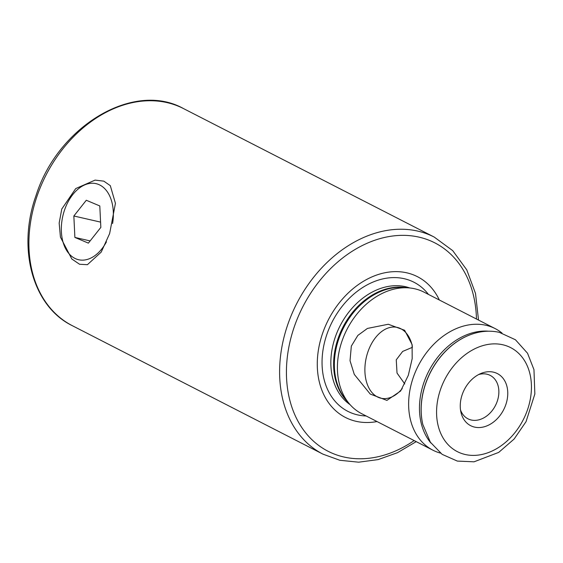 <?xml version="1.0" encoding="UTF-8"?>
<svg xmlns="http://www.w3.org/2000/svg" width="563" height="563" viewBox="0 0 563 563"><rect width="100%" height="100%" fill="white"/><g stroke="black" fill="none" stroke-linecap="round" stroke-linejoin="round"><path stroke-width="0.84" d="M61.768 209.049L75.731 188.57L95.091 180.111L103.817 181.145L110.306 185.656L115.436 203.342L109.63 233.582L101.206 252.104L87.413 264.687L79.566 264.258L71.825 259.001L60.431 237.114L59.164 223.061L61.768 209.049M412.348 346.294A36.328 23.414 -77.1 0 0 402.151 329.496A36.328 23.414 -77.1 0 0 367.892 351.945A36.328 23.414 -77.1 0 0 386.38 398.498A36.328 23.414 -77.1 0 0 402.242 388.569M412.454 347.301L402.679 351.418L396.261 359.82L397.021 373.058L404.769 383.938M351.333 346.097L350.024 360.721L354.289 374.416L370.257 394.079L386.915 400.384L400.645 391.011L408.316 375.296L412.186 358.652L412.102 344.563L404.614 330.263L388.28 324.253L367.421 328.433L357.843 335.421L351.333 346.097M460.513 409.927A24.392 18.403 117.1 0 0 467.952 418.809A24.392 18.403 117.1 0 0 471.231 420.005A24.392 18.403 117.1 0 0 497.256 401.257A24.392 18.403 117.1 0 0 490.197 375.394A24.392 18.403 117.1 0 0 486.918 374.205A24.392 18.403 117.1 0 0 478.649 374.55M474.602 427.113A29.269 22.084 117.1 0 0 505.827 404.621A29.269 22.084 117.1 0 0 493.42 372.15A29.269 22.084 117.1 0 0 480.943 373.466A29.269 22.084 117.1 0 0 460.977 412.426A29.269 22.084 117.1 0 0 474.602 427.113M439.344 300.002A79.066 59.657 117.1 0 0 406.859 272.844A79.066 59.657 117.1 0 0 322.515 333.599A79.066 59.657 117.1 0 0 356.034 421.3A79.066 59.657 117.1 0 0 377.048 421.56M501.992 333.05A68.299 51.536 117.1 0 0 495.215 328.63L423.995 292.134A68.299 51.536 117.1 0 0 414.797 288.791A68.299 51.536 117.1 0 0 408.344 287.848A68.299 51.536 117.1 0 0 346.977 329.404A68.299 51.536 117.1 0 0 349.081 403.495A68.299 51.536 117.1 0 0 361.692 413.692L432.919 450.196A68.299 51.536 117.1 0 0 440.463 453.116M495.215 328.63A68.299 51.536 117.1 0 0 486.017 325.294A68.299 51.536 117.1 0 0 415.459 371.763A68.299 51.536 117.1 0 0 432.919 450.196M112.6 223.525A39.03 25.152 -77.1 0 0 98.75 184.523A39.03 25.152 -77.1 0 0 96.041 183.644A39.03 25.152 -77.1 0 0 63.352 213.947A39.03 25.152 -77.1 0 0 75.935 258.86A39.03 25.152 -77.1 0 0 78.644 259.74A39.03 25.152 -77.1 0 0 106.442 241.858M74.886 237.431L73.844 215.995L86.301 200.259L99.799 205.952L100.84 227.389L88.384 243.125L74.886 237.431L90.136 240.915M100.58 222.111L73.844 215.995M468.339 335.499A66.645 50.29 117.1 0 0 468.226 335.541A66.645 50.29 117.1 0 0 422.771 424.249A66.645 50.29 117.1 0 0 422.799 424.368M478.522 320.073L475.51 293.471L466.769 269.867L452.736 250.662L434.221 237.072A121.96 92.029 117.1 0 0 417.802 231.111A121.96 92.029 117.1 0 0 287.686 324.83A121.96 92.029 117.1 0 0 322.972 454.151L339.876 460.288L358.652 462.188L378.125 459.598L397.555 452.652L416.219 441.638M476.46 319.017A117.083 88.349 117.1 0 0 419.083 237.15A117.083 88.349 117.1 0 0 294.175 327.124A117.083 88.349 117.1 0 0 343.817 456.987A117.083 88.349 117.1 0 0 414.157 440.576M428.45 294.414A72.528 54.731 117.1 0 0 404.227 278.706A72.528 54.731 117.1 0 0 326.85 334.443A72.528 54.731 117.1 0 0 357.596 414.889A72.528 54.731 117.1 0 0 366.154 415.973M409.829 287.974A65.857 49.692 117.1 0 0 405.466 286.701A65.857 49.692 117.1 0 0 338.757 328.546A65.857 49.692 117.1 0 0 350.045 404.621M406.043 287.686A65.857 49.692 117.1 0 0 342.853 327.293A65.857 49.692 117.1 0 0 347.603 401.715M408.344 287.848L402.953 287.475A66.061 49.847 117.1 0 0 343.606 327.673A66.061 49.847 117.1 0 0 345.633 399.329L349.081 403.495M488.311 331.199A65.927 49.748 117.1 0 0 428.703 371.291A65.927 49.748 117.1 0 0 430.962 443.088M468.458 335.449A66.891 50.473 117.1 0 0 422.827 424.488L430.371 442.215L442.117 454.334L457.353 461.09L474.032 461.815L498.712 452.399L514.125 439.041L526.06 421.631L534.85 394.001L533.963 369.645L527.538 353.247L515.448 339.771L499.268 332.332C489.134 330.122 478.86 331.164 468.458 335.449L468.226 335.541M502.794 344.767A58.446 44.097 117.1 0 0 440.442 389.673A58.446 44.097 117.1 0 0 465.221 454.503A58.446 44.097 117.1 0 0 527.573 409.59A58.446 44.097 117.1 0 0 502.794 344.767M36.982 196.346A121.96 92.029 -62.9 0 1 183.517 108.589C133.713 80.586 57.764 126.358 36.004 195.6C17.003 248.529 32.612 306.441 72.268 325.66A121.96 92.029 -62.9 0 1 36.982 196.346M434.221 237.072L183.517 108.589M322.972 454.151L72.268 325.66"/></g></svg>
